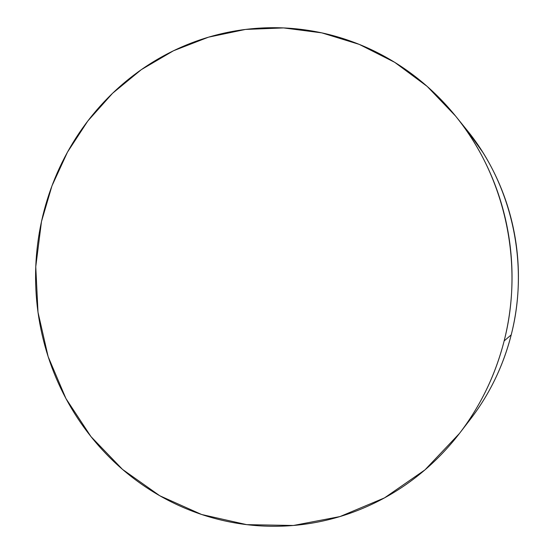 <?xml version="1.0" encoding="UTF-8"?>
<svg xmlns="http://www.w3.org/2000/svg" width="554" height="554" viewBox="0 0 554 554"><rect width="100%" height="100%" fill="white"/><g stroke="black" fill="none" stroke-linecap="round" stroke-linejoin="round"><path stroke-width="0.83" d="M459.501 433.394L470.471 419.136C489.604 394.136 503.191 366.035 511.224 334.838L504.147 340.945C495.324 375.224 480.443 406.047 459.488 433.415L424.96 469.875L384.483 497.894L339.976 516.57L293.412 525.476L246.71 524.645L201.649 514.507L159.815 495.775L122.552 469.425L90.974 436.607L65.954 398.575L48.15 356.665L38.004 312.248L35.761 266.73L41.488 221.524L51.965 185.86L67.498 152.101L87.816 120.994L112.58 93.273L141.339 69.638L173.527 50.739L208.498 37.173L245.464 29.438L283.565 27.922L321.839 32.873L359.248 44.382L394.718 62.332L427.176 86.403L455.582 116.056C504.929 176.234 524.222 263.399 504.147 340.945L511.224 334.838C529.513 264.258 511.986 185.057 466.911 130.065L456.351 117.019M41.488 221.524C38.254 236.433 36.349 251.502 35.761 266.751C35.186 281.993 35.934 297.173 38.004 312.283C40.089 327.393 43.475 342.199 48.163 356.707C52.859 371.215 58.8 385.189 65.981 398.631C73.176 412.072 81.521 424.752 91.022 436.67C100.53 448.588 111.063 459.529 122.621 469.487C134.193 479.445 146.623 488.226 159.912 495.83C173.208 503.42 187.162 509.659 201.774 514.541C216.385 519.417 231.413 522.789 246.855 524.666C262.298 526.529 277.866 526.792 293.572 525.462C309.277 524.119 324.803 521.134 340.149 516.515C355.495 511.882 370.328 505.643 384.663 497.797C398.991 489.937 412.481 480.581 425.133 469.73C437.778 458.857 449.28 446.69 459.64 433.221C469.986 419.731 478.919 405.216 486.447 389.677C493.953 374.123 499.853 357.877 504.147 340.945C508.413 324.007 510.961 306.764 511.771 289.223C512.568 271.682 511.612 254.244 508.904 236.918C506.176 219.599 501.772 202.785 495.691 186.49C489.598 170.196 481.98 154.781 472.86 140.245C463.719 125.723 453.304 112.379 441.607 100.226C429.911 88.086 417.224 77.366 403.554 68.066C389.884 58.779 375.55 51.065 360.557 44.916C345.558 38.78 330.239 34.286 314.582 31.426C298.938 28.579 283.281 27.368 267.617 27.776C251.959 28.199 236.593 30.179 221.517 33.718C206.448 37.263 191.926 42.242 177.966 48.648C164.012 55.068 150.84 62.747 138.445 71.695C126.056 80.649 114.63 90.676 104.166 101.77C93.709 112.871 84.36 124.83 76.113 137.655C67.879 150.473 60.857 163.936 55.047 178.028C49.244 192.127 44.722 206.621 41.488 221.524M470.602 418.956C480.055 406.636 488.219 393.388 495.082 379.22C501.938 365.044 507.319 350.246 511.224 334.838C515.116 319.416 517.436 303.731 518.177 287.775C518.904 271.82 518.032 255.962 515.566 240.194C513.08 224.439 509.071 209.135 503.524 194.295C497.963 179.454 491.017 165.411 482.686 152.149L466.226 129.22"/></g></svg>
